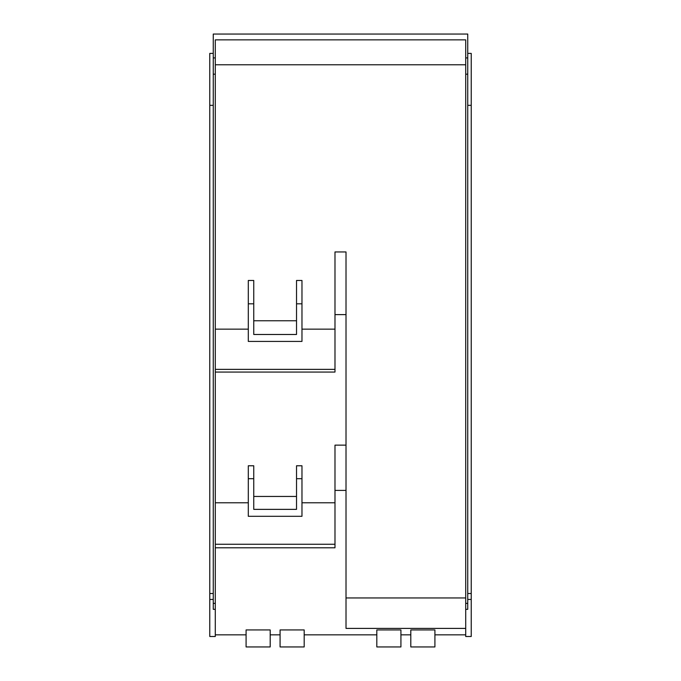 <?xml version="1.0" encoding="UTF-8"?>
<svg xmlns="http://www.w3.org/2000/svg" width="681" height="681" viewBox="0 0 681 681"><rect width="100%" height="100%" fill="white"/><g stroke="black" fill="none" stroke-linecap="round" stroke-linejoin="round"><path stroke-width="1.02" d="M213.255 53.39L209.774 53.39L209.774 636.497L215.29 636.497L215.29 609.316L213.255 609.316L213.255 57.911L215.29 57.911L215.29 39.864L465.71 39.864L465.71 636.497L471.226 636.497L471.226 53.39L467.745 53.39M215.29 64.78L465.71 64.78M346.016 314.613L346.016 251.953L334.984 251.953L334.984 314.613L346.016 314.613L346.016 628.401L465.71 628.401M465.71 597.961L346.016 597.961M215.29 329.153L248.301 329.153M253.749 280.47L248.301 280.47L248.301 303.811L253.749 303.811L253.749 280.47M253.749 320.76L296.524 320.76M301.972 280.47L296.524 280.47L296.524 303.811L301.972 303.811L301.972 280.47M301.972 329.153L334.984 329.153M465.71 603.375L467.745 603.375L467.745 57.911L465.71 57.911M465.71 74.178L467.745 74.178M301.972 303.811L301.972 341.419L248.301 341.419L248.301 303.811M253.749 303.811L253.749 334.482L296.524 334.482L296.524 303.811M467.745 57.911L467.745 34.05L213.255 34.05L213.255 57.911M246.088 646.95L270.195 646.95L270.195 629.934L246.088 629.934L246.088 646.95M376.814 646.95L400.922 646.95L400.922 629.934L376.814 629.934L376.814 646.95M410.805 646.95L434.912 646.95L434.912 629.934L410.805 629.934L410.805 646.95M465.71 609.316L467.745 609.316L467.745 603.375M471.226 593.5L467.745 593.5M471.226 105.325L467.745 105.325M280.078 646.95L304.186 646.95L304.186 629.934L280.078 629.934L280.078 646.95M209.774 105.325L213.255 105.325M209.774 593.5L213.255 593.5M215.29 609.316L215.29 603.375L213.255 603.375M213.255 74.178L215.29 74.178L215.29 603.375M215.29 57.911L215.29 74.178M280.078 634.837L270.195 634.837M246.088 634.837L215.29 634.837M334.984 369.366L215.29 369.366M253.749 478.692L253.749 509.362L296.524 509.362L296.524 478.692L301.972 478.692L301.972 516.309L248.301 516.309L248.301 465.778L253.749 465.778L253.749 478.692L248.301 478.692M334.984 314.613L334.984 372.064L215.29 372.064M253.749 496.449L296.524 496.449M296.524 478.692L296.524 465.778L301.972 465.778L301.972 478.692M465.71 634.837L434.912 634.837M410.805 634.837L400.922 634.837M376.814 634.837L304.186 634.837M215.29 547.796L334.984 547.796L334.984 490.405L346.016 490.405M334.984 544.255L215.29 544.255M334.984 502.782L301.972 502.782M248.301 502.782L215.29 502.782M334.984 490.405L334.984 445.144L346.016 445.144M467.745 599.442L471.226 599.442M213.255 599.442L209.774 599.442"/></g></svg>
